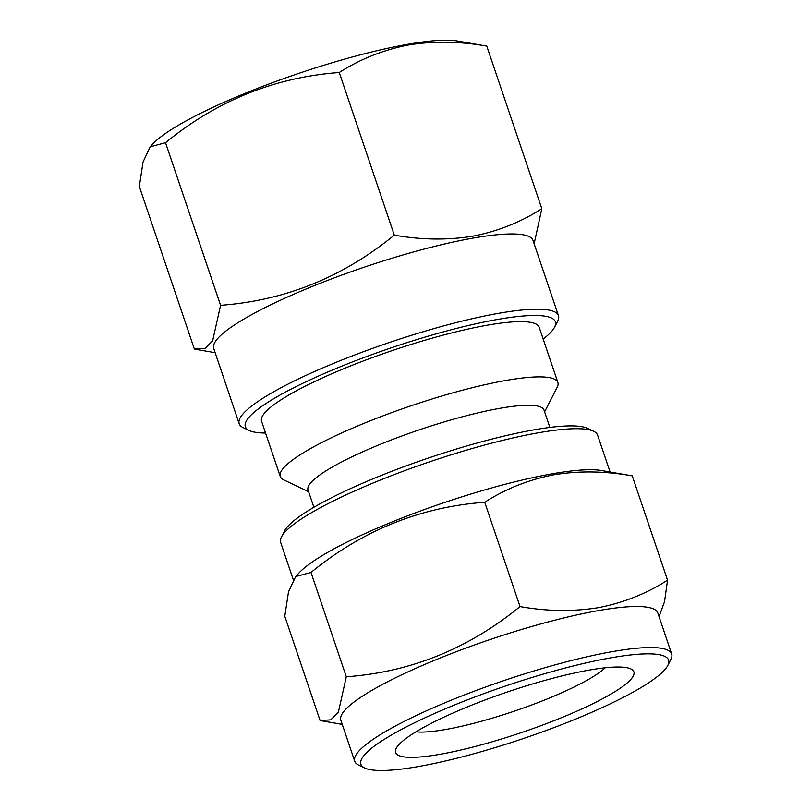 <?xml version="1.0" encoding="UTF-8"?>
<svg xmlns="http://www.w3.org/2000/svg" width="811" height="811" viewBox="0 0 811 811"><rect width="100%" height="100%" fill="white"/><g stroke="black" fill="none" stroke-linecap="round" stroke-linejoin="round"><path stroke-width="1.22" d="M150.207 146.791L152.732 144.064A168.536 28.78 -18.7 0 1 406.321 44.544A168.536 28.78 -18.7 0 1 457.282 40.986L486.772 46.095L541.819 208.721C520.733 222.194 497.751 231.348 472.884 236.173C447.449 240.289 421.254 239.934 394.308 235.129C342.881 277.19 284.965 300.587 220.572 305.321L212.634 340.873L205.021 348.406L194.366 349.085L139.32 186.459L143.05 161.987L150.207 146.791L165.525 142.695C216.953 100.635 274.868 77.238 339.262 72.503C360.064 59.152 383.035 49.998 408.197 45.041C433.297 40.925 459.492 41.28 486.772 46.095M265.542 433.023A163.65 27.949 -18.7 0 1 249.261 430.519A163.65 27.949 -18.7 0 1 316.665 376.862A163.65 27.949 -18.7 0 1 496.058 319.716A163.65 27.949 -18.7 0 1 554.582 327.168A163.65 27.949 -18.7 0 1 543.167 339.049M249.261 430.519L243.209 427.64A168.536 28.78 -18.7 0 1 239.184 423.727A168.536 28.78 -18.7 0 1 324.664 367.109A168.536 28.78 -18.7 0 1 497.366 313.533A168.536 28.78 -18.7 0 1 558.465 315.661A168.536 28.78 -18.7 0 1 557.644 321.207L554.582 327.168M239.184 423.727L213.729 348.507A168.536 28.78 -18.7 0 1 299.198 291.889A168.536 28.78 -18.7 0 1 471.901 238.312A168.536 28.78 -18.7 0 1 532.999 240.441L558.465 315.661M441.194 754.098A125.786 21.481 161.3 0 0 579.084 710.172A125.786 21.481 161.3 0 0 630.897 668.933A125.786 21.481 161.3 0 0 588.299 670.261A125.786 21.481 161.3 0 0 468.799 706.33A125.786 21.481 161.3 0 0 396.204 748.371A125.786 21.481 161.3 0 0 441.194 754.098M415.962 731.826A106.251 18.146 161.3 0 0 446.445 729.353A106.251 18.146 161.3 0 0 605.158 667.788M667.808 665.446L670.869 659.475A167.309 28.578 161.3 0 0 671.68 653.98L657.792 612.944A167.309 28.578 161.3 0 0 597.149 610.825A167.309 28.578 161.3 0 0 425.694 664.016A167.309 28.578 161.3 0 0 340.833 720.229L354.721 761.265A167.309 28.578 161.3 0 0 358.715 765.138L364.768 768.017A162.423 27.736 161.3 0 0 419.774 766.304A162.423 27.736 161.3 0 0 574.076 719.732A162.423 27.736 161.3 0 0 667.808 665.446A162.423 27.736 161.3 0 0 609.72 658.045A162.423 27.736 161.3 0 0 431.665 714.765A162.423 27.736 161.3 0 0 364.768 768.017M659.059 616.664L664.544 601.65L667.554 580.179C646.458 593.652 623.477 602.806 598.619 607.632C573.195 611.737 546.999 611.393 520.033 606.587C468.322 648.759 410.407 672.157 346.307 676.769L338.339 712.372L330.736 719.864L320.092 720.543L284.783 616.228L288.513 591.766L295.68 576.55L310.998 572.454C362.426 530.394 420.341 506.997 484.725 502.262C505.537 488.911 528.519 479.757 553.66 474.81C578.76 470.694 604.955 471.039 632.245 475.854L601.438 470.522A167.309 28.578 161.3 0 0 550.851 474.05A167.309 28.578 161.3 0 0 299.097 572.85L295.68 576.55M671.68 653.98A167.309 28.578 161.3 0 0 611.038 651.862A167.309 28.578 161.3 0 0 439.582 705.053A167.309 28.578 161.3 0 0 354.721 761.265M610.095 472.012L597.606 435.142A167.309 28.578 161.3 0 0 593.622 431.259A167.309 28.578 161.3 0 0 536.963 433.023A167.309 28.578 161.3 0 0 378.017 481.004A167.309 28.578 161.3 0 0 281.468 536.923A167.309 28.578 161.3 0 0 280.657 542.417L293.278 579.733M593.622 431.259L587.569 428.38A162.423 27.736 161.3 0 0 532.563 430.094A162.423 27.736 161.3 0 0 378.261 476.665A162.423 27.736 161.3 0 0 284.519 530.952L281.468 536.923M549.868 427.417L544.009 410.092A124.57 21.279 161.3 0 0 498.846 408.511A124.57 21.279 161.3 0 0 371.195 448.118A124.57 21.279 161.3 0 0 308.018 489.966L313.887 507.301M544.607 411.846L557.177 387.344A146.548 25.029 161.3 0 0 557.887 382.528A146.548 25.029 161.3 0 0 504.756 380.673A146.548 25.029 161.3 0 0 354.579 427.265A146.548 25.029 161.3 0 0 280.251 476.493A146.548 25.029 161.3 0 0 283.749 479.899L308.616 491.73M557.887 382.528L539.183 327.269A146.548 25.029 161.3 0 0 486.053 325.414A146.548 25.029 161.3 0 0 335.876 372.006A146.548 25.029 161.3 0 0 261.558 421.244L280.251 476.493M667.554 580.179L632.245 475.854M520.033 606.587L484.725 502.262M346.307 676.769L310.998 572.454M534.135 243.807L541.819 208.721M165.525 142.695L220.572 305.321M339.262 72.503L394.308 235.129M215.148 352.694L195.39 349.288M342.242 724.385L321.126 720.746"/></g></svg>
